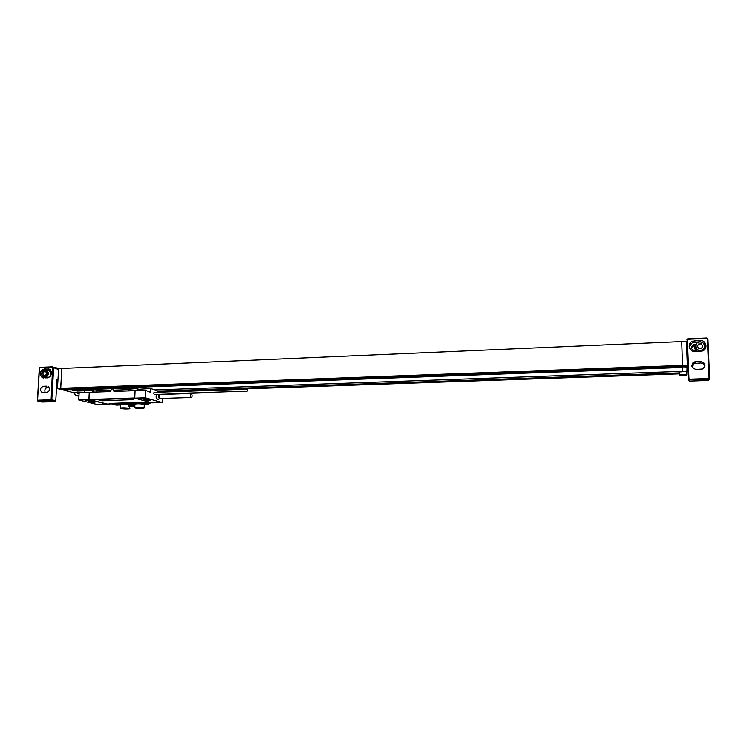 <?xml version="1.0" encoding="UTF-8"?>
<svg xmlns="http://www.w3.org/2000/svg" width="747" height="747" viewBox="0 0 747 747"><rect width="100%" height="100%" fill="white"/><g stroke="black" fill="none" stroke-linecap="round" stroke-linejoin="round"><path stroke-width="1.12" d="M66.688 389.047L66.642 389.841L682.515 367.487L682.478 366.525M67.23 389.999L66.642 389.841M682.599 366.319L681.722 341.519L682.609 366.534L63.925 389.15L60.74 388.328L61.824 368.439L58.611 368.579L57.454 388.617L60.105 389.299L63.318 389.178L60.675 388.505L61.824 368.439M67.221 390.177L64.027 390.289L64.093 389.14M76.932 392.661L73.776 392.773L64.027 390.289M73.776 392.773L75.792 395.536L79.005 395.424M78.986 395.845L75.792 395.536M57.659 385.153L57.855 381.708M57.631 385.527L57.099 382.716L57.855 381.614M681.722 341.519L686.4 341.323L687.361 365.423L687.277 366.366L682.609 366.534M681.722 341.547L61.87 368.458M692.964 362.837L694.206 362.79M682.263 371.838L682.506 367.692L682.263 371.838L679.434 371.941L679.471 375.311L686.801 375.069L687.091 366.366M679.396 373.892L157.496 391.942M77.669 393.071L79.135 393.015M123.731 386.965L123.703 387.684L82.73 389.168L80.377 388.543M659.508 368.215L659.461 367.375L659.508 368.215L603.249 370.26L602.932 369.438M682.515 367.907L687.147 367.739M679.499 374.807L686.848 374.555M679.471 375.311L679.284 371.474M682.674 365.6L687.361 365.423M123.703 387.684L121.481 387.039M60.74 388.328L682.665 365.395M682.244 371.371L679.434 371.941M157.187 391.129L679.34 372.94M77.688 392.679L79.658 392.67M79.658 392.605L84.504 392.436M155.161 389.943L679.415 371.474M127.774 388.141L112.424 388.384M112.106 388.403L72.076 390.037M111.975 388.496L72.926 389.906L77.445 391.083L93.394 390.504M127.41 388.151L112.657 388.468M60.675 388.505L57.454 388.617M690.032 343.349L690.079 344.526M686.68 342.387L688.37 378.748L686.698 342.145M687.277 356.412L687.035 355.787M690.219 343.069L690.275 344.274M709.342 379.345L708.193 380.494L689.453 381.11L688.23 380.036M691.797 365.881L694.112 363.49L700.546 362.995C703.123 363.145 704.561 364.415 704.86 366.814M695.793 361.669L700.798 361.473C705.775 363.107 706.345 365.61 702.525 369.009L696.111 369.466C691.199 367.869 690.601 365.376 694.318 361.978L695.793 361.669L695.578 363.182M699.911 340.38C706.204 339.82 708.483 348.812 702.572 350.978L695.373 351.669C689.182 352.192 686.866 343.443 692.572 341.155L699.911 340.38L699.743 341.528M704.402 343.723L705.85 347.532M689.21 346.393L692.413 342.63L698.072 341.93M694.654 346.72L696.101 350.819L695.102 350.866C690.994 349.605 690.443 347.514 693.449 344.591L695.532 344.236M696.101 350.819L697.138 351.594M704.776 349.4L705.205 348.046M695.298 344.769C694 347.626 694.738 349.895 697.521 351.585M705.159 346.01L704.58 349.615M695.046 346.178C694.663 348.7 695.718 350.492 698.193 351.557M704.991 347.262L703.422 350.548M691.498 348.233L693.216 346.533L694.738 346.206M703.058 350.026L702.656 350.95M692.32 363.64L692.385 367.589M57.463 384.509L56.707 384.593M56.641 385.657L57.612 385.854M56.875 381.558L57.864 381.521M56.725 384.145L57.388 384.07M57.659 368.616L58.369 369.485L53.672 367.683L51.795 399.869L55.773 400.794L54.904 401.737L41.888 402.073M55.773 400.794L57.005 379.28L57.977 379.541M49.003 387.329L47.733 387.376C45.081 388.179 44.26 389.943 45.24 392.651M46.846 386.171L43.457 386.302C40.17 387.777 39.666 389.841 41.935 392.492L46.463 392.614C49.732 391.176 50.254 389.122 48.051 386.442L48.163 386.507M44.503 368.906C39.89 370.923 39.124 373.836 42.177 377.637L47.332 377.907C51.898 375.965 52.71 373.08 49.778 369.233L44.503 368.906L48.219 369.952L46.949 370.232M50.535 369.849L48.219 369.952M48.891 370.456L50.796 371.651L51.562 373.817M51.478 371.623L50.796 371.651M47.21 370.307L49.349 370.671C51.113 372.025 51.478 373.892 50.422 376.264M47.827 370.484L49.237 370.876C51.216 372.585 51.328 374.649 49.591 377.067M44.624 377.58L45.903 377.973M57.612 368.813L56.903 367.935M58.369 369.485L58.21 375.452M134.759 398.188L151.94 402.885L162.155 402.568L145.263 397.843L134.759 398.188L135.104 390.709L114.002 391.484L112.61 388.58L113.301 388.767L114.17 391.484M140.427 398.926L145.348 398.842L140.427 398.926M143.713 400.159L143.424 400.056C144.05 399.412 146.412 399.374 150.492 399.934L150.782 400.037C150.156 400.672 147.803 400.709 143.713 400.159M107.26 404.276L88.874 399.692L78.752 400.028L97.399 404.585L107.269 404.071M85.027 400.728L89.864 400.672L85.027 400.728M88.725 401.923C92.768 402.456 95.074 402.428 95.663 401.839L95.261 401.709C91.227 401.176 88.912 401.195 88.314 401.783L88.725 401.923M144.171 402.39L146.487 403.053L112.573 404.108L109.884 403.473L144.18 402.213L146.533 402.848L151.258 402.698M137 388.673L138.867 389.299L150.502 388.543L150.334 392.306L145.59 390.345L135.104 390.709M138.867 389.299L139.512 390.56M84.495 392.492L84.579 390.905L93.347 390.588M158.299 392.278L157.542 392.054L156.945 390.485L150.502 388.543M78.752 400.028L79.154 392.689L110.22 391.624L111.891 388.599L112.61 388.58M136.822 388.673L129.52 388.076L113.301 388.767M162.155 402.568L162.323 398.487M162.491 394.491L162.51 393.996M145.263 397.843L145.59 390.345M247.192 389.215L154.115 392.418L153.695 393.221L154.181 394.285L247.257 391.129L247.201 389.215L247.257 391.129M156.609 394.201C155.768 396.685 156.039 398.524 157.44 399.72L158.803 399.318M89.369 392.352L88.986 399.533L107.176 404.08L111.733 403.931M89.266 392.324L88.874 399.692M88.986 399.533L134.768 398.03M109.884 403.473L144.18 402.213M133.414 399.682L128.054 398.506L96.69 399.692M112.517 404.099L145.936 403.343L146.683 402.848M116.187 405.145L113.086 404.36L116.187 405.145L120.603 405.005M149.755 402.745L148.886 404.136L143.928 404.286C139.138 403.632 136.169 403.651 135.011 404.36L128.503 404.566C123.479 404.08 120.846 404.183 120.612 404.846L120.454 408.095M128.101 408.348L128.409 408.45C127.83 408.973 125.692 409.001 122.004 408.534L121.677 408.432C122.275 407.899 124.413 407.871 128.101 408.348M134.852 407.955L136.234 408.301C141.276 408.777 143.919 408.674 144.152 408.011C142.724 407.264 133.405 407.208 134.852 407.955M142.64 407.918L142.92 408.011C142.332 408.553 140.184 408.581 136.477 408.105L136.187 408.002C136.785 407.47 138.933 407.442 142.64 407.918M129.735 408.497L128.335 408.142C123.311 407.675 120.678 407.769 120.435 408.422C121.864 409.169 131.183 409.244 129.735 408.497M134.946 405.892L128.428 406.088L128.503 404.566M134.927 406.284L129.735 406.396L129.642 408.45M128.428 406.088L129.735 406.396M97.343 399.608L102.227 400.84L133.396 399.673L128.054 398.599L97.343 399.514M157.878 399.701C156.478 398.506 156.207 396.666 157.047 394.183M191.157 397.525C190.093 396.031 190.102 394.696 191.176 393.529L191.307 393.548C192.362 395.051 192.352 396.386 191.279 397.544L191.157 397.525M45.8 371.754L43.942 371.829L42.906 373.696L43.728 375.489L45.576 375.405L46.613 373.537L45.8 371.754M698.641 343.975L701.386 343.853L702.862 346.01L701.582 348.289L698.828 348.401L697.362 346.244L698.641 343.975M76.371 390.709L77.921 390.989L76.371 390.709M78.127 390.709L77.324 390.681L78.127 390.709M78.118 390.644L79.247 390.942L78.118 390.644M79.191 390.606L80.508 390.896L79.191 390.606M79.836 390.578L80.919 390.877L79.836 390.578M81.012 390.746L81.6 390.849L81.012 390.746M80.993 390.541L82.469 390.821L80.993 390.541M81.759 390.513L82.954 390.812L81.759 390.513M83.15 390.588L82.385 390.55L83.15 390.588M83.477 390.56L84 390.728L83.477 390.56M83.206 390.578L84.29 390.756L83.206 390.578M84.626 390.532L83.851 390.504L84.626 390.532M84.626 390.476L85.55 390.718L84.626 390.476M84.897 390.401L86.363 390.69L84.897 390.401M101.106 387.889L103.898 388.225L101.106 387.889M631 368.523L629.226 369.111L632.998 368.971L631 368.523M147.056 400.252L148.55 400L145.702 399.878L147.056 400.252M97.857 399.776L99.202 400.009L97.857 399.776M99.416 399.776L98.707 399.757L99.416 399.776M99.416 399.72L100.387 399.972L99.416 399.72M100.378 399.692L101.517 399.934L100.378 399.692M100.957 399.673L101.881 399.925L100.957 399.673M101.984 399.813L102.498 399.897L101.984 399.813M102.003 399.636L103.273 399.878L102.003 399.636M102.684 399.617L103.702 399.86L102.684 399.617M103.908 399.682L103.235 399.654L103.908 399.682M103.964 399.673L104.907 399.813L103.964 399.673M105.224 399.636L104.543 399.608L105.224 399.636M105.234 399.589L106.027 399.785L105.234 399.589M105.486 399.524L106.756 399.766L105.486 399.524M682.272 371.315L686.81 371.156M687.408 339.82L686.81 339.95L687.95 338.793L706.709 337.961L707.951 339.026L709.65 378.038L708.492 378.561L689.593 379.187L688.977 378.645L687.408 339.82L687.978 339.241L706.746 338.419L707.372 338.951L709.071 377.973M709.65 378.047L708.492 379.205L689.602 379.831L688.37 378.748L688.977 378.645M687.464 338.914L687.978 339.241M687.95 338.793L706.709 337.961L707.951 339.017M708.567 380.428L709.613 378.01L707.913 338.989L707.372 338.951M708.193 380.494L708.492 378.561M700.798 361.473L700.546 362.995M694.915 340.604L694.738 342.07M700.294 350.941C694.421 349.138 693.636 346.16 697.931 341.995L699.892 341.528C705.831 343.368 706.578 346.365 702.171 350.52L700.294 350.941M700.284 350.278C694.561 350.716 694.206 342.023 699.93 341.977C705.663 341.528 706.036 350.25 700.284 350.278M694.822 344.274L694.589 346.216M689.453 381.11L689.593 379.187M687.053 368.701L687.772 368.682M37.434 400.271L39.302 368.28L39.927 367.739L52.635 367.179L51.123 399.813L37.565 400.261L39.507 368.215M56.94 380.438L57.911 380.699M43.457 386.302L47.733 387.376M47.873 368.757L49.946 369.345M45.259 369.812L46.846 370.204C49.358 373.453 48.676 375.909 44.801 377.58L43.279 377.226C40.702 374.07 41.328 371.604 45.156 369.821M44.969 370.195C48.704 372.314 48.564 374.602 44.559 377.048C40.833 374.919 40.964 372.641 44.969 370.195M52.822 366.805L39.927 367.739M39.376 368.224L40.095 367.375M40.179 367.356L52.878 366.796L53.672 367.683L53.009 367.617M50.693 400.289L50.936 400.812L51.795 399.869L51.123 399.813M42.224 402.147L38.181 401.232L50.936 400.812L54.904 401.737M37.882 401.176L37.369 400.317L37.938 400.709M39.311 368.28L37.565 400.261M57.248 368.038L52.635 367.179M113.563 390.223L128.633 389.682L129.52 388.076L137.765 388.982L138.811 390.578M128.577 390.97L128.633 389.682L138.4 390.597M93.067 392.222L93.095 391.783C92.311 391.288 93.375 390.98 96.27 390.84L110.948 390.317M97.353 389.262L96.204 392.11M145.936 403.343L148.886 404.136M148.205 402.792L149.736 403.212M150.661 402.717L149.652 403.567M158.233 399.72L159.41 398.711C158.177 396.965 158.224 395.546 159.559 394.453L159.008 394.117M191.279 397.544L160.222 398.534M159.942 398.543C158.822 397.059 158.831 395.733 159.97 394.575L191.148 393.529M143.882 399.654L144.33 400.075C146.412 400.644 151.342 400.485 150.306 399.888M149.699 399.962C146.169 399.524 144.442 399.58 144.507 400.131C148.027 400.569 149.755 400.513 149.699 399.962M694.318 361.978L694.112 363.49M692.572 341.155L692.413 342.63M702.059 351.174L702.171 350.52C706.531 346.347 705.775 343.34 699.902 341.519L697.931 341.995M693.449 344.591L693.216 346.533M687.772 368.747L687.044 368.775M692.394 367.291L693.421 362.818M42.943 392.735L41.935 392.492M43.746 378.047L42.177 377.637M49.349 370.671L49.872 370.82M43.279 377.226C40.618 373.986 41.253 371.511 45.212 369.812L49.237 370.876M39.311 368.243L40.17 367.356M41.916 402.091L38.144 401.232M93.114 391.232C94.085 390.373 92.152 389.598 97.203 389.243L111.835 388.711M113.376 388.673L112.48 388.421M144.32 404.276L144.152 408.011M150.707 402.717L149.643 403.595"/></g></svg>
